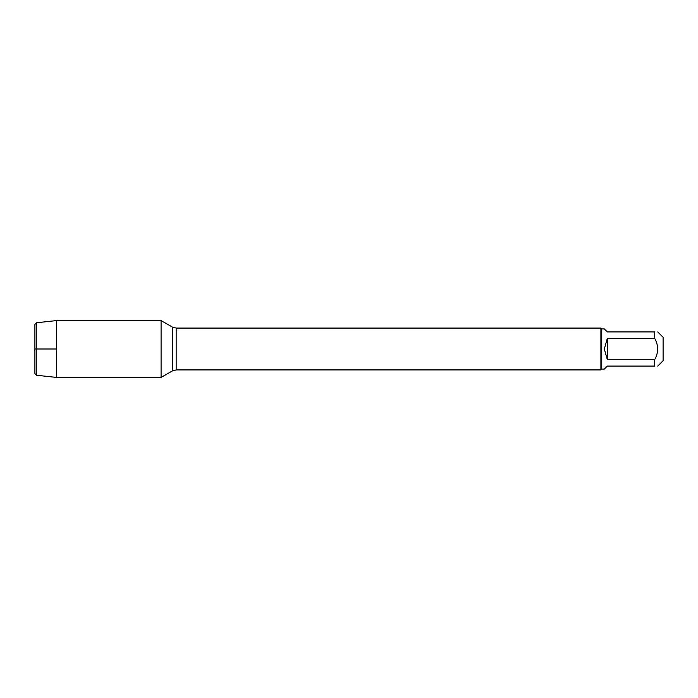 <?xml version="1.0" encoding="UTF-8"?>
<svg xmlns="http://www.w3.org/2000/svg" width="698" height="698" viewBox="0 0 698 698"><rect width="100%" height="100%" fill="white"/><g stroke="black" fill="none" stroke-linecap="round" stroke-linejoin="round"><path stroke-width="1.05" d="M607.321 359.557L607.321 338.443L604.32 349L607.321 359.557L654.733 359.557C658.624 352.525 658.624 345.484 654.733 338.443L654.733 331.916C658.624 331.916 658.624 331.916 654.733 331.916L607.321 331.916L604.32 328.924L601.746 328.924L601.746 369.076L600.908 369.914L600.908 328.086L176.149 328.086L176.149 369.914L172.319 370.943L172.319 327.057L161.098 320.583L161.098 377.417L161.098 320.583L56.512 320.583L56.512 349L34.9 349L56.512 349L56.512 377.417L161.098 377.417L172.319 370.943M657.734 331.916L663.1 337.282L663.1 360.718L657.734 366.084M654.733 359.557L654.733 366.084C658.624 366.084 658.624 366.084 654.733 366.084L607.321 366.084L604.32 369.076L601.746 369.076M654.733 338.443L607.321 338.443M36.575 375.254L34.9 373.578L34.9 324.422L36.575 322.746L36.575 375.254L56.512 377.417M600.908 369.914L176.149 369.914M176.149 328.086L172.319 327.057M601.746 328.924L600.908 328.086M36.575 322.746L56.512 320.583"/></g></svg>
